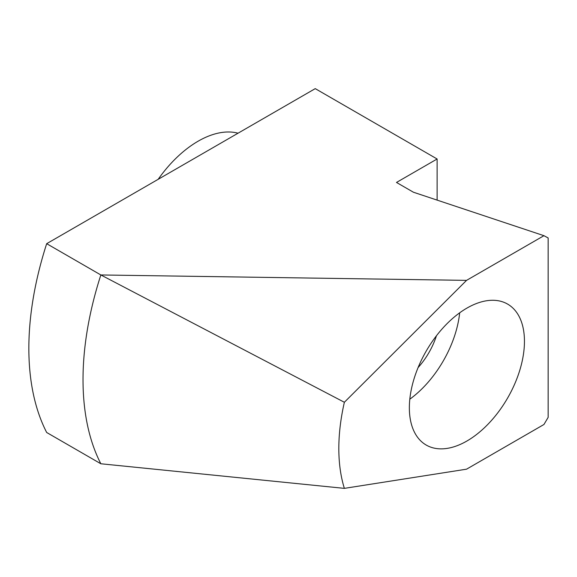 <?xml version="1.0" encoding="UTF-8"?>
<svg xmlns="http://www.w3.org/2000/svg" width="577" height="577" viewBox="0 0 577 577"><rect width="100%" height="100%" fill="white"/><g stroke="black" fill="none" stroke-linecap="round" stroke-linejoin="round"><path stroke-width="0.87" d="M436.45 335.771A52.666 30.408 -60 0 1 418.073 367.592M466.901 308.118A81.386 46.989 -60 0 1 507.594 304.086A81.386 46.989 -60 0 1 520.072 369.302A81.386 46.989 -60 0 1 466.901 441.023A81.386 46.989 -60 0 1 426.208 445.055A81.386 46.989 -60 0 1 413.738 379.839A81.386 46.989 -60 0 1 466.901 308.118M459.674 312.813A81.386 46.989 -60 0 1 409.807 399.19M238.049 133.2A95.753 55.284 120 0 0 198.113 141.206A95.753 55.284 120 0 0 158.177 179.31M46.679 243.682A277.674 160.319 120 0 0 46.679 432.49L100.845 463.764L344.368 488.366L466.548 469.18L543.945 424.492L548.15 417.373L548.15 237.955L543.945 235.69L466.548 280.372L100.845 274.955L46.679 243.682L315.244 88.634L437.114 158.992L396.493 182.447L413.413 192.22L543.945 235.69M344.368 488.366A181.142 104.581 -60 0 1 344.368 402.27L466.548 280.372M100.845 463.764A277.674 160.319 120 0 1 100.845 274.955L344.368 402.27M437.114 200.082L437.114 158.992"/></g></svg>
